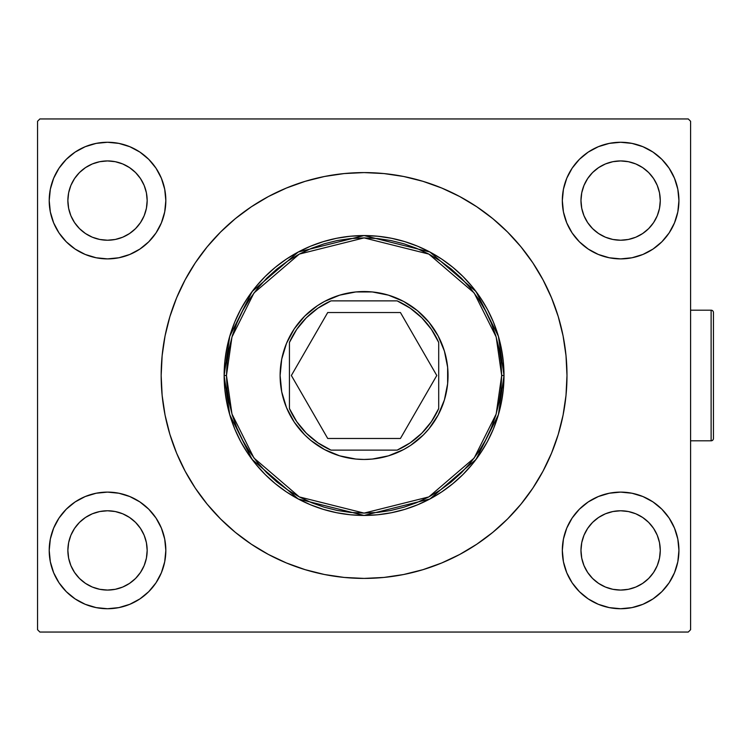 <?xml version="1.0" encoding="UTF-8"?>
<svg xmlns="http://www.w3.org/2000/svg" width="751" height="751" viewBox="0 0 751 751"><rect width="100%" height="100%" fill="white"/><g stroke="black" fill="none" stroke-linecap="round" stroke-linejoin="round"><path stroke-width="1.13" d="M165.83 550.427A58.306 58.306 0 0 1 107.515 608.732A58.306 58.306 0 0 1 49.209 550.427L50.336 539.049L53.65 528.113L59.038 518.03L66.285 509.197L75.128 501.94L85.21 496.552L96.147 493.238L107.515 492.112L118.893 493.238L129.829 496.552L139.911 501.94L148.745 509.197L156.001 518.03L161.39 528.113L164.704 539.049L165.83 550.427L164.704 561.795L161.39 572.731L156.001 582.814L148.745 591.657L139.911 598.904L129.829 604.292L118.893 607.606L107.515 608.732L96.147 607.606L85.21 604.292L75.128 598.904L66.285 591.657L59.038 582.814L53.65 572.731L50.336 561.795L49.209 550.427A58.306 58.306 0 0 1 107.515 492.112A58.306 58.306 0 0 1 165.83 550.427M165.83 200.573A58.306 58.306 0 0 1 107.515 258.888A58.306 58.306 0 0 1 49.209 200.573L50.336 189.205L53.65 178.269L59.038 168.186L66.285 159.343L75.128 152.096L85.21 146.708L96.147 143.394L107.515 142.268L118.893 143.394L129.829 146.708L139.911 152.096L148.745 159.343L156.001 168.186L161.39 178.269L164.704 189.205L165.83 200.573L164.704 211.951L161.39 222.887L156.001 232.97L148.745 241.803L139.911 249.06L129.829 254.448L118.893 257.762L107.515 258.888L96.147 257.762L85.21 254.448L75.128 249.06L66.285 241.803L59.038 232.97L53.65 222.887L50.336 211.951L49.209 200.573A58.306 58.306 0 0 1 107.515 142.268A58.306 58.306 0 0 1 165.83 200.573M678.932 550.427A58.306 58.306 0 0 1 620.626 608.732A58.306 58.306 0 0 1 562.321 550.427L563.438 539.049L566.752 528.113L572.14 518.03L579.397 509.197L588.23 501.94L598.312 496.552L609.249 493.238L620.626 492.112L632.004 493.238L642.94 496.552L653.023 501.94L661.856 509.197L669.103 518.03L674.492 528.113L677.815 539.049L678.932 550.427L677.815 561.795L674.492 572.731L669.103 582.814L661.856 591.657L653.023 598.904L642.94 604.292L632.004 607.606L620.626 608.732L609.249 607.606L598.312 604.292L588.23 598.904L579.397 591.657L572.14 582.814L566.752 572.731L563.438 561.795L562.321 550.427A58.306 58.306 0 0 1 620.626 492.112A58.306 58.306 0 0 1 678.932 550.427M678.932 200.573A58.306 58.306 0 0 1 620.626 258.888A58.306 58.306 0 0 1 562.321 200.573L563.438 189.205L566.752 178.269L572.14 168.186L579.397 159.343L588.23 152.096L598.312 146.708L609.249 143.394L620.626 142.268L632.004 143.394L642.94 146.708L653.023 152.096L661.856 159.343L669.103 168.186L674.492 178.269L677.815 189.205L678.932 200.573L677.815 211.951L674.492 222.887L669.103 232.97L661.856 241.803L653.023 249.06L642.94 254.448L632.004 257.762L620.626 258.888L609.249 257.762L598.312 254.448L588.23 249.06L579.397 241.803L572.14 232.97L566.752 222.887L563.438 211.951L562.321 200.573A58.306 58.306 0 0 1 620.626 142.268A58.306 58.306 0 0 1 678.932 200.573M290.036 415.096A83.962 83.962 0 0 1 290.036 335.904M294.232 328.9A83.962 83.962 0 0 1 317.476 305.657M324.479 301.461A83.962 83.962 0 0 1 403.662 301.461M410.675 305.657A83.962 83.962 0 0 1 433.918 328.9M438.115 335.904A83.962 83.962 0 0 1 438.115 415.096M224.136 375.5L229.731 414.683L252.12 459.462L298.222 498.974L364.075 515.439L429.929 498.974L476.021 459.462L498.411 414.683L504.005 375.5L501.677 375.5L496.176 414.026L474.153 458.063L428.83 496.918L364.075 513.102L299.32 496.918L253.988 458.063L231.975 414.026L226.464 375.5L224.136 375.5L224.812 361.785L226.821 348.201L230.163 334.88L234.781 321.944L240.658 309.534L247.717 297.753L255.894 286.722L265.122 276.546L275.298 267.328L286.328 259.142L298.109 252.083L310.52 246.215L323.446 241.587L336.767 238.255L350.351 236.236L364.075 235.561L377.791 236.236L391.374 238.255L404.695 241.587L417.622 246.215L430.041 252.083L441.813 259.142L452.844 267.328L463.02 276.546L472.248 286.722L480.424 297.753L487.483 309.534L493.36 321.944L497.988 334.88L501.321 348.201L503.339 361.785L504.005 375.5A139.939 139.939 0 0 1 364.075 515.439A139.939 139.939 0 0 1 224.136 375.5A139.939 139.939 0 0 1 364.075 235.561A139.939 139.939 0 0 1 504.005 375.5L503.339 389.215L501.321 402.799L497.988 416.12L493.36 429.056L487.483 441.466L480.424 453.247L472.248 464.278L463.02 474.454L452.844 483.672L441.813 491.858L430.041 498.917L417.622 504.785L404.695 509.413L391.374 512.745L377.791 514.764L364.075 515.439L350.351 514.764L336.767 512.745L323.446 509.413L310.52 504.785L298.109 498.917L286.328 491.858L275.298 483.672L265.122 474.454L255.894 464.278L247.717 453.247L240.658 441.466L234.781 429.056L230.163 416.12L226.821 402.799L224.812 389.215L224.136 375.5L226.464 375.5L227.131 388.99L229.111 402.348L232.388 415.444L236.94 428.164L242.714 440.368L249.661 451.952L257.706 462.794L266.774 472.801L276.772 481.87L287.624 489.915L299.208 496.862L311.412 502.635L324.132 507.178L337.227 510.464L350.586 512.445L364.075 513.102L377.556 512.445L390.914 510.464L404.019 507.178L416.73 502.635L428.943 496.862L440.518 489.915L451.37 481.87L461.377 472.801L470.445 462.794L478.49 451.952L485.428 440.368L491.201 428.164L495.754 415.444L499.03 402.348L501.011 388.99L501.677 375.5L501.011 362.01L499.03 348.652L495.754 335.556L491.201 322.836L485.428 310.632L478.49 299.048L470.445 288.206L461.377 278.199L451.37 269.13L440.518 261.085L428.943 254.138L416.73 248.365L404.019 243.822L390.914 240.536L377.556 238.555L364.075 237.898L350.586 238.555L337.227 240.536L324.132 243.822L311.412 248.365L299.208 254.138L287.624 261.085L276.772 269.13L266.774 278.199L257.706 288.206L249.661 299.048L242.714 310.632L236.94 322.836L232.388 335.556L229.111 348.652L227.131 362.01L226.464 375.5L231.975 336.974L253.988 292.937L299.32 254.082L364.075 237.898L428.83 254.082L474.153 292.937L496.176 336.974L501.677 375.5L504.005 375.5L498.411 336.317L476.021 291.538L429.929 252.026L364.075 235.561L298.222 252.026L252.12 291.538L229.731 336.317L224.136 375.5M286.591 187.966A202.911 202.911 0 0 1 304.962 181.385A202.911 202.911 0 0 0 176.607 297.847L185.121 279.851L195.354 262.766L207.22 246.779L220.597 232.021L235.345 218.644L251.341 206.788L268.417 196.546L286.422 188.032L305.169 181.329L324.488 176.485L344.183 173.565L364.075 172.589L383.958 173.565L403.653 176.485L422.973 181.329L441.719 188.032L459.725 196.546L476.801 206.788L492.797 218.644L507.554 232.021L520.922 246.779L532.788 262.766A202.911 202.911 0 0 0 423.179 181.385A202.911 202.911 0 0 1 459.762 196.574M422.766 181.263A202.911 202.911 0 0 0 403.803 176.523A202.911 202.911 0 0 1 422.766 181.263M403.512 176.457A202.911 202.911 0 0 0 364.273 172.589A202.911 202.911 0 0 1 403.512 176.457M363.869 172.589A202.911 202.911 0 0 0 324.629 176.457A202.911 202.911 0 0 1 363.869 172.589M324.338 176.523A202.911 202.911 0 0 0 305.375 181.263A202.911 202.911 0 0 1 324.338 176.523M476.688 206.713A202.911 202.911 0 0 1 532.788 262.766L543.02 279.851L551.534 297.847L558.246 316.603L563.081 335.913L566.001 355.608L566.986 375.5A202.911 202.911 0 0 1 364.075 578.411A202.911 202.911 0 0 1 161.165 375.5A202.911 202.911 0 0 1 364.075 172.589A202.911 202.911 0 0 1 566.986 375.5L566.001 395.392L563.081 415.087L558.246 434.397L551.534 453.153L543.02 471.149L532.788 488.234L520.922 504.221L507.554 518.979L492.797 532.356L476.801 544.212L459.725 554.454L441.719 562.968L422.973 569.671L403.653 574.515L383.958 577.435L364.075 578.411L344.183 577.435L324.488 574.515L305.169 569.671L286.422 562.968L268.417 554.454L251.341 544.212L235.345 532.356L220.597 518.979L207.22 504.221L195.354 488.234L185.121 471.149L176.607 453.153L169.895 434.397L165.06 415.087L162.141 395.392L161.165 375.5L162.141 355.608L165.06 335.913L169.895 316.603L176.607 297.847M605.447 237.213L612.891 239.466L605.447 237.213L598.594 233.542L592.586 228.614L587.658 222.606L583.996 215.753L581.734 208.309L580.974 200.573A39.653 39.653 0 0 1 620.626 160.93A39.653 39.653 0 0 1 660.27 200.573A39.653 39.653 0 0 1 620.626 240.226A39.653 39.653 0 0 1 580.974 200.573L581.734 192.838L583.996 185.403L581.734 192.838M605.447 587.057L612.891 589.31L605.447 587.057L598.594 583.386L592.586 578.458L587.658 572.45L583.996 565.597L581.734 558.162L580.974 550.427A39.653 39.653 0 0 1 620.626 510.774A39.653 39.653 0 0 1 660.27 550.427A39.653 39.653 0 0 1 620.626 590.07A39.653 39.653 0 0 1 580.974 550.427L581.734 542.691L583.996 535.247L581.734 542.691M92.345 237.213L99.78 239.466L92.345 237.213L85.492 233.542L79.484 228.614L74.556 222.606L70.885 215.753L68.632 208.309L67.872 200.573A39.653 39.653 0 0 1 107.515 160.93A39.653 39.653 0 0 1 147.168 200.573A39.653 39.653 0 0 1 107.515 240.226A39.653 39.653 0 0 1 67.872 200.573L68.632 192.838L70.885 185.403L68.632 192.838M92.345 587.057L99.78 589.31L92.345 587.057L85.492 583.386L79.484 578.458L74.556 572.45L70.885 565.597L68.632 558.162L67.872 550.427A39.653 39.653 0 0 1 107.515 510.774A39.653 39.653 0 0 1 147.168 550.427A39.653 39.653 0 0 1 107.515 590.07A39.653 39.653 0 0 1 67.872 550.427L68.632 542.691L70.885 535.247L68.632 542.691M688.263 118.949L39.878 118.949L37.55 121.277L37.55 629.723L39.878 632.051L688.263 632.051L690.591 629.723L690.591 121.277L688.263 118.949L39.878 118.949L37.55 121.277L37.55 629.723L39.878 632.051L688.263 632.051L690.591 629.723L690.591 121.277L688.263 118.949M96.147 143.394L107.515 142.268L118.893 143.394M107.515 258.888L96.147 257.762M609.249 143.394L620.626 142.268L632.004 143.394M632.004 257.762L620.626 258.888M620.626 492.112L632.004 493.238M632.004 607.606L620.626 608.732L609.249 607.606M96.147 493.238L107.515 492.112M118.893 607.606L107.515 608.732L96.147 607.606M195.354 488.234A202.911 202.911 0 0 0 304.962 569.615M305.375 569.737A202.911 202.911 0 0 0 324.338 574.477M324.629 574.543A202.911 202.911 0 0 0 363.869 578.411M364.273 578.411A202.911 202.911 0 0 0 403.512 574.543M403.803 574.477A202.911 202.911 0 0 0 422.766 569.737M423.179 569.615A202.911 202.911 0 0 0 551.534 453.153M165.06 415.087L169.895 434.397M207.22 504.221L209.942 507.479M268.417 554.454L286.422 562.968M383.958 577.435L390.558 576.674M441.719 562.968L459.725 554.454M492.797 532.356L507.554 518.979M558.246 434.397L563.081 415.087M563.081 335.913L558.246 316.603M520.922 246.779L518.199 243.521M459.725 196.546L441.719 188.032M344.183 173.565L337.584 174.326M286.422 188.032L268.417 196.546M235.345 218.644L220.597 232.021M169.895 316.603L165.06 335.913M417.34 440.405L410.722 445.315L423.442 434.867L428.971 428.765L438.124 415.078L444.423 399.87L447.634 383.733L447.634 367.267L444.423 351.13L438.124 335.922L428.971 322.235L433.881 328.854M299.17 428.765L294.261 422.146L304.699 434.867L310.811 440.405L324.488 449.549L339.696 455.848L355.843 459.058L364.075 459.462A83.962 83.962 0 0 1 280.114 375.5A83.962 83.962 0 0 1 364.075 291.538A83.962 83.962 0 0 1 448.037 375.5A83.962 83.962 0 0 1 364.075 459.462L372.299 459.058L388.445 455.848L403.653 449.549L410.722 445.315M310.811 310.595L317.429 305.685L304.699 316.133L294.261 328.854L286.497 343.367L281.719 359.119L280.114 375.5L281.719 391.881L286.497 407.633L294.261 422.146M433.918 422.1A83.962 83.962 0 0 1 410.675 445.343M403.662 449.539A83.962 83.962 0 0 1 324.479 449.539M317.476 445.343A83.962 83.962 0 0 1 294.232 422.1M635.797 513.787L628.362 511.534L635.797 513.787L642.649 517.458L648.657 522.386L653.595 528.394L657.256 535.247L659.509 542.691L660.27 550.427L659.509 558.162L660.27 550.427M657.256 565.597L659.509 558.162L657.256 565.597L653.595 572.45L648.657 578.458L642.649 583.386L635.797 587.057L628.362 589.31L620.626 590.07L612.891 589.31M122.695 163.943L115.25 161.69L122.695 163.943L129.547 167.614L135.555 172.542L140.484 178.55L144.154 185.403L146.407 192.838L147.168 200.573L146.407 208.309L147.168 200.573M144.154 215.753L146.407 208.309L144.154 215.753L140.484 222.606L135.555 228.614L129.547 233.542L122.695 237.213L115.25 239.466L107.515 240.226L99.78 239.466M122.695 513.787L115.25 511.534L122.695 513.787L129.547 517.458L135.555 522.386L140.484 528.394L144.154 535.247L146.407 542.691L147.168 550.427L146.407 558.162L147.168 550.427M144.154 565.597L146.407 558.162L144.154 565.597L140.484 572.45L135.555 578.458L129.547 583.386L122.695 587.057L115.25 589.31L107.515 590.07L99.78 589.31M635.797 163.943L628.362 161.69L635.797 163.943L642.649 167.614L648.657 172.542L653.595 178.55L657.256 185.403L659.509 192.838L660.27 200.573L659.509 208.309L660.27 200.573M657.256 215.753L659.509 208.309L657.256 215.753L653.595 222.606L648.657 228.614L642.649 233.542L635.797 237.213L628.362 239.466L620.626 240.226L612.891 239.466M642.94 254.448L653.023 249.06M674.492 178.269L673.168 175.293M669.103 168.186L661.856 159.343M583.996 185.403L587.658 178.55L592.586 172.542L598.594 167.614L605.447 163.943L612.891 161.69L620.626 160.93L628.362 161.69M674.492 528.113L673.628 526.132M583.996 535.247L587.658 528.394L592.586 522.386L598.594 517.458L605.447 513.787L612.891 511.534L620.626 510.774L628.362 511.534M53.65 222.887L54.513 224.868M70.885 185.403L74.556 178.55L79.484 172.542L85.492 167.614L92.345 163.943L99.78 161.69L107.515 160.93L115.25 161.69M53.65 572.731L54.973 575.707M59.038 582.814L66.285 591.657M85.21 496.552L75.128 501.94M70.885 535.247L74.556 528.394L79.484 522.386L85.492 517.458L92.345 513.787L99.78 511.534L107.515 510.774L115.25 511.534M397.138 450.131L410.243 442.818L421.79 433.224L431.384 421.677L438.706 408.563L438.706 342.437L431.384 329.323L421.79 317.776L410.243 308.182L397.138 300.869L331.003 300.869L317.898 308.182L306.352 317.776L296.758 329.323L289.435 342.437L289.435 408.563L296.758 421.677L306.352 433.224L317.898 442.818L331.003 450.131L397.138 450.131L331.003 450.131A81.634 81.634 0 0 1 289.435 408.563L289.435 342.437A81.634 81.634 0 0 1 331.003 300.869L397.138 300.869A81.634 81.634 0 0 1 438.706 342.437L438.706 408.563A81.634 81.634 0 0 1 397.138 450.131M428.971 322.235L417.34 310.595L403.653 301.451L388.445 295.152L372.299 291.942L355.843 291.942L339.696 295.152L324.488 301.451L317.429 305.685M400.433 312.529L327.718 312.529L291.36 375.5L327.718 438.471L400.433 438.471L436.782 375.5L400.433 312.529L327.718 312.529L291.36 375.5L327.718 438.471L400.433 438.471L436.782 375.5L400.433 312.529M532.788 488.234A202.911 202.911 0 0 1 476.688 544.287M459.762 554.426A202.911 202.911 0 0 1 441.55 563.034M711.122 310.191L711.122 440.809A2.328 2.328 0 0 0 713.45 438.471L713.45 312.529A2.328 2.328 0 0 0 711.122 310.191L690.591 310.191L711.122 310.191A2.328 2.328 0 0 1 713.45 312.529L713.45 438.471A2.328 2.328 0 0 1 711.122 440.809L711.122 310.191M690.591 440.809L711.122 440.809L690.591 440.809M712.502 440.349L712.99 439.861M712.502 310.651L712.99 311.139"/></g></svg>

